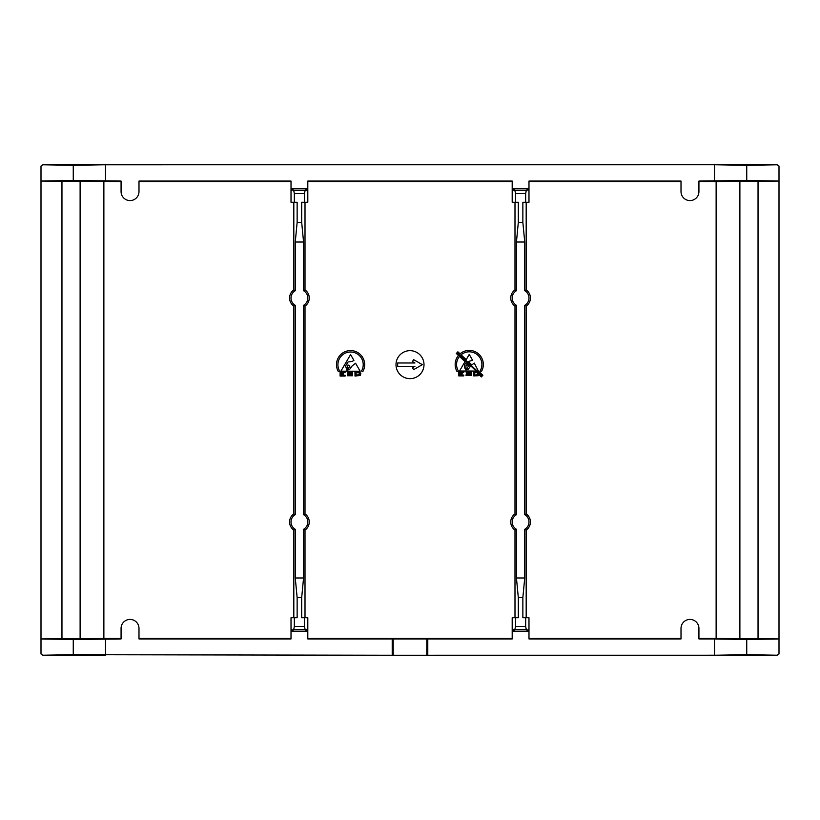 <?xml version="1.0" encoding="UTF-8"?>
<svg xmlns="http://www.w3.org/2000/svg" width="820" height="820" viewBox="0 0 820 820"><rect width="100%" height="100%" fill="white"/><g stroke="black" fill="none" stroke-linecap="round" stroke-linejoin="round"><path stroke-width="1.23" d="M424.001 364.654A14.001 14.001 0 0 0 410 350.663A14.001 14.001 0 0 0 395.998 364.654A14.001 14.001 0 0 0 410 378.655A14.001 14.001 0 0 0 424.001 364.654M455.161 364.49A14.073 14.073 0 0 0 457.047 371.532L458.277 370.814A12.648 12.648 0 0 1 459.477 356.433L465.022 361.63L459.528 371.029L475.067 371.05L475.877 371.808L473.622 371.808L473.663 375.888L478.173 375.734L479.177 374.904L481.33 376.913L482.888 375.252L478.408 371.05L474.237 363.086L471.859 364.91L468.302 361.569L472.576 360.236L469.245 354.414L466.201 359.611L461.086 354.814A12.648 12.648 0 0 1 480.182 370.845L481.412 371.552A14.073 14.073 0 0 0 460.04 353.83L457.888 351.811L456.32 353.481L458.431 355.46A14.073 14.073 0 0 0 455.161 364.49M364.654 364.654A14.073 14.073 0 0 0 350.581 350.581A14.073 14.073 0 0 0 338.383 371.696L339.613 370.988A12.648 12.648 0 0 1 350.581 352.005A12.648 12.648 0 0 1 361.517 371.009L362.747 371.726A14.073 14.073 0 0 0 364.654 364.654M293.816 202.263L293.816 289.911A9.85 9.85 0 0 0 293.816 306.106L293.816 513.894L295.261 514.683A8.395 8.395 0 0 0 295.261 529.289L295.261 577.977L297.137 597.544L297.137 617.737L291.018 617.737L291.018 638.944L138.99 638.944L138.99 628.376A8.958 8.958 0 0 0 130.031 619.418A8.958 8.958 0 0 0 121.073 628.376L121.073 638.944L73.257 639.508L41 638.944L80.114 638.626L80.114 181.374L121.073 181.548M392.216 655.252L777.093 655.221L746.743 654.688L714.486 655.252L714.486 638.944L698.927 638.944L698.927 628.376A8.958 8.958 0 0 0 689.968 619.418A8.958 8.958 0 0 0 681.01 628.376L681.01 638.944L528.982 638.944L528.982 629.411L528.008 629.411L528.008 631.174L513.166 631.174L514.929 629.411L515.513 626.449L515.513 617.737L512.192 617.737L512.192 638.944L392.216 638.944L392.216 655.252L73.257 654.688L42.906 655.221L105.513 655.252L105.513 638.944M526.184 513.894L524.738 514.683L524.738 305.317L526.184 306.106L526.184 513.894A9.85 9.85 0 0 1 526.184 530.089L524.738 529.289L524.738 577.977L522.863 597.544L522.863 617.737L528.982 617.737L528.982 629.411M528.982 638.452L681.01 638.452M698.927 638.452L716.126 638.452L716.126 181.548L779 181.056L779 166.029L777.093 164.779L746.743 165.312L714.486 164.748L42.906 164.779L41 166.029L41 181.056L73.257 180.492L121.073 181.056L121.073 191.624A8.958 8.958 0 0 0 130.031 200.582A8.958 8.958 0 0 0 138.99 191.624L138.99 181.056L291.018 181.056L291.018 202.263L297.137 202.263L297.137 222.456L301.688 222.456L301.688 202.263L304.486 202.263L304.486 193.551L294.339 193.551L294.339 202.263M698.927 181.548L716.126 181.548M528.982 181.548L681.01 181.548M525.661 202.263L525.661 193.551L526.245 190.588L528.008 188.825L528.008 190.588L528.982 190.588L528.982 202.263L522.863 202.263L522.863 222.456L524.738 242.023L524.738 290.71L526.184 289.911L526.184 202.263M526.184 306.106A9.85 9.85 0 0 0 526.184 289.911M526.184 530.089L526.184 617.737M512.192 629.411L513.166 629.411L513.166 631.174M525.661 617.737L525.661 626.449L526.245 629.411L528.008 631.174M138.99 638.452L291.018 638.452M293.816 513.894A9.85 9.85 0 0 0 293.816 530.089L293.816 617.737M138.99 181.548L291.018 181.548M103.873 181.548L103.873 638.452L121.073 638.452M304.486 202.263L307.808 202.263L307.808 181.056L512.192 181.056L512.192 190.588L513.166 190.588L513.166 188.825L514.929 190.588L515.513 193.551L525.661 193.551M307.808 181.548L512.192 181.548M528.982 190.588L528.982 181.056L681.01 181.056L681.01 191.624A8.958 8.958 0 0 0 689.968 200.582A8.958 8.958 0 0 0 698.927 191.624L698.927 181.056L746.743 180.492L779 181.056L779 638.944L746.743 639.508L714.486 638.944M458.749 371.808L458.749 375.888L463.782 375.888L463.782 375.058L459.876 375.058L459.876 374.094L462.121 374.094L462.142 373.397L459.928 373.397L459.928 372.516L463.73 372.516L463.73 371.808L458.749 371.808M466.19 372.362L466.652 374.094L470.372 374.197L470.372 375.006L466.067 374.75L466.067 375.58L471.254 375.58L471.151 373.643L467.154 373.397L467.154 372.516L471.305 372.71L471.151 372.065L466.795 371.808L466.19 372.362M354.957 371.972L355.009 376.052L360.318 375.447L360.851 373.561L359.713 372.178L354.957 371.972M340.085 371.972L340.085 376.052L345.117 376.052L345.117 375.222L341.222 375.222L341.222 374.268L343.457 374.268L343.488 373.561L341.274 373.561L341.274 372.68L345.066 372.68L345.066 371.972L340.085 371.972M352.2 365.853L349.535 369.543L348.551 369.84L348.397 368.457L349.945 366.068L347.967 364.931L347.219 367.391L347.793 369.789L346.962 370.466L345.589 365.956L348.029 362.01L352.18 361.425L353.922 360.4L350.591 354.578L340.874 371.193L360.164 371.214L355.583 363.26L352.2 365.853M347.536 372.526L347.987 374.268L351.708 374.371L351.708 375.17L347.413 374.924L347.413 375.755L352.59 375.755L352.497 373.817L348.49 373.561L348.49 372.68L352.641 372.885L352.497 372.229L348.141 371.972L347.536 372.526M307.808 638.452L512.192 638.452M514.991 617.737L514.991 530.089L516.436 529.289L516.436 577.977L518.312 597.544L522.863 597.544M514.991 513.894L514.991 306.106L516.436 305.317L516.436 514.683L514.991 513.894A9.85 9.85 0 0 0 514.991 530.089M524.738 242.023L516.436 242.023L516.436 290.71L514.991 289.911A9.85 9.85 0 0 0 514.991 306.106M514.991 289.911L514.991 202.263M516.436 242.023L518.312 222.456L518.312 202.263L512.192 202.263L512.192 190.588M305.009 617.737L305.009 530.089A9.85 9.85 0 0 0 305.009 513.894L305.009 306.106A9.85 9.85 0 0 0 305.009 289.911L305.009 202.263M392.216 638.944L307.808 638.944L307.808 617.737L301.688 617.737L301.688 597.544L303.564 577.977L303.564 529.289A8.395 8.395 0 0 0 303.564 514.683L305.009 513.894M103.873 638.452L80.114 638.626M739.886 181.374L739.886 638.626L779 638.944L779 653.97L777.093 655.221M739.886 638.626L716.126 638.452M42.906 655.221L41 653.97L41 181.056L80.114 181.374M295.261 529.289L293.816 530.089M305.009 306.106L303.564 305.317L303.564 514.683M295.261 514.683L295.261 305.317L293.816 306.106M301.688 222.456L303.564 242.023L303.564 290.71L305.009 289.911M515.513 202.263L515.513 193.551M518.312 222.456L522.863 222.456M515.513 626.449L525.661 626.449M515.513 617.737L518.312 617.737L518.312 597.544M427.784 655.252L427.784 638.944M777.093 164.779L714.486 164.748L714.486 181.056M73.257 654.688L73.257 639.508M746.743 654.688L746.743 639.508M307.808 629.411L306.834 629.411L306.834 631.174L291.992 631.174L293.755 629.411L294.339 626.449L294.339 617.737M291.018 629.411L291.992 629.411L291.992 631.174M73.257 180.492L73.257 165.312L42.906 164.779M105.513 181.056L105.513 164.748L73.257 165.312M746.743 180.492L746.743 165.312M291.018 190.588L291.992 190.588L291.992 188.825L306.834 188.825L305.071 190.588L304.486 193.551M307.808 190.588L306.834 190.588L306.834 188.825M528.008 188.825L513.166 188.825M61.961 181.056L61.961 638.944M758.039 181.056L758.039 638.944M426.8 655.159L426.8 638.841M393.2 638.841L393.2 655.159M294.339 193.551L293.755 190.588L291.992 188.825M293.816 289.911L295.261 290.71L295.261 242.023L297.137 222.456M304.486 617.737L304.486 626.449L305.071 629.411L306.834 631.174M305.009 530.089L303.564 529.289M304.486 626.449L294.339 626.449M297.137 597.544L301.688 597.544M295.261 577.977L303.564 577.977M303.564 305.317A8.395 8.395 0 0 0 303.564 290.71M295.261 242.023L303.564 242.023M295.261 290.71A8.395 8.395 0 0 0 295.261 305.317M293.755 629.411L305.071 629.411M293.755 190.588L305.071 190.588M524.738 577.977L516.436 577.977M524.738 529.289A8.395 8.395 0 0 0 524.738 514.683M524.738 305.317A8.395 8.395 0 0 0 524.738 290.71M516.436 290.71A8.395 8.395 0 0 0 516.436 305.317M516.436 514.683A8.395 8.395 0 0 0 516.436 529.289M526.245 629.411L514.929 629.411M526.245 190.588L514.929 190.588M356.116 372.68L356.116 375.222L359.713 374.412L359.037 372.833L356.116 372.68M476.738 372.618L474.77 372.516L474.77 375.058L478.07 374.699L478.367 374.145L476.738 372.618M468.189 369.379L470.249 366.53L466.098 362.645L464.407 365.105L464.643 367.78L466.067 370.25L465.934 365.689L467.021 364.51L468.599 365.904L467.062 368.293L467.205 369.676L468.189 369.379M481.781 375.345L457.96 353.01L457.509 353.492L481.33 375.816L481.781 375.345M397.679 362.973L397.679 366.335L414.93 366.335L412.47 367.76L413.587 369.697L422.32 364.654L413.587 359.621L412.47 361.558L414.93 362.973L397.679 362.973"/></g></svg>
